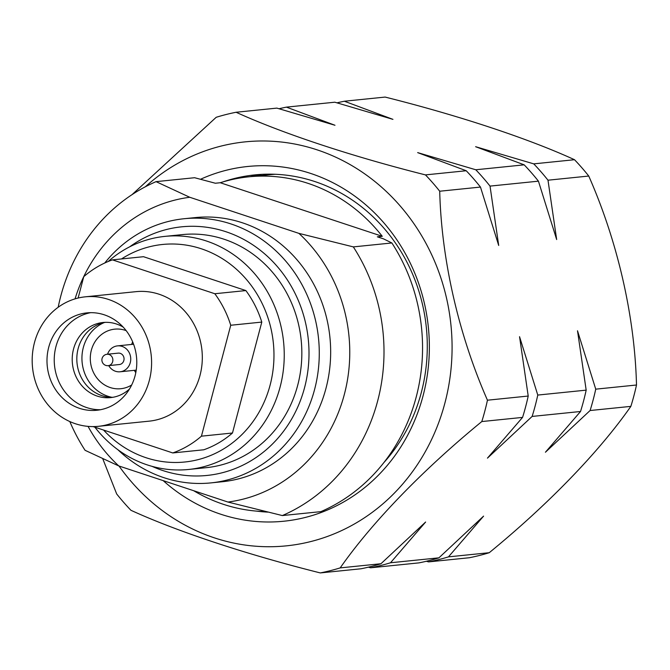 <?xml version="1.0" encoding="UTF-8"?>
<svg xmlns="http://www.w3.org/2000/svg" width="670" height="670" viewBox="0 0 670 670"><rect width="100%" height="100%" fill="white"/><g stroke="black" fill="none" stroke-linecap="round" stroke-linejoin="round"><path stroke-width="1" d="M69.822 421.564A179.619 164.644 -95.8 0 0 85.073 450.307L118.774 465.935L227.942 502.048A153.589 140.784 -95.8 0 0 344.33 394.471A153.589 140.784 -95.8 0 0 298.921 233.378L189.761 197.273L156.06 181.645A179.619 164.644 -95.8 0 0 60.752 296.19A179.619 164.644 -95.8 0 0 58.181 307.262M156.06 181.645L194.602 177.718L215.346 183.237L220.263 182.734L382.269 236.317L377.344 236.82L383.483 238.847L391.875 242.967L353.325 246.895L298.921 233.378M265.764 511.595A167.902 153.907 84.2 0 1 193.655 490.708M227.942 502.048L282.338 515.565A179.619 164.644 -95.8 0 0 377.646 401.012A179.619 164.644 -95.8 0 0 353.325 246.895M117.861 449.696A132.761 121.697 -95.8 0 0 210.916 482.894L222.306 481.738A132.761 121.697 -95.8 0 0 325.963 388.391A132.761 121.697 -95.8 0 0 195.389 217.583L184.007 218.738A132.761 121.697 -95.8 0 0 104.755 263.009M210.916 482.894A132.761 121.697 -95.8 0 0 314.573 389.555A132.761 121.697 -95.8 0 0 184.007 218.738M152.065 466.354A124.955 114.536 -95.8 0 0 304.582 387.595A124.955 114.536 -95.8 0 0 261.459 251.2A124.955 114.536 -95.8 0 0 129.695 246.811M94.889 427.184A117.141 107.376 -95.8 0 0 188.63 469.469L206.226 467.677A117.141 107.376 -95.8 0 0 297.689 385.317A117.141 107.376 -95.8 0 0 182.483 234.592L164.887 236.384A117.141 107.376 -95.8 0 0 108.18 261.501M188.63 469.469A117.141 107.376 -95.8 0 0 280.094 387.109A117.141 107.376 -95.8 0 0 164.887 236.384M103.574 430.056A109.336 100.224 -95.8 0 0 270.102 385.141A109.336 100.224 -95.8 0 0 234.475 267.539A109.336 100.224 -95.8 0 0 121.488 258.947M98.482 426.313L149.201 421.154A65.082 59.655 -95.8 0 0 200.012 375.393A65.082 59.655 -95.8 0 0 136.01 291.659L85.291 296.827A65.082 59.655 -95.8 0 0 34.48 342.588A65.082 59.655 -95.8 0 0 98.482 426.313A65.082 59.655 -95.8 0 0 149.293 380.56A65.082 59.655 -95.8 0 0 85.291 296.827M135.055 375.853A48.944 44.857 -95.8 0 0 86.924 312.882A48.944 44.857 -95.8 0 0 48.717 347.295A48.944 44.857 -95.8 0 0 96.849 410.258A48.944 44.857 -95.8 0 0 135.055 375.853M90.567 312.681A48.944 44.857 -95.8 0 0 55.962 346.558A48.944 44.857 -95.8 0 0 100.45 409.73M123.188 327.119A37.746 34.597 -95.8 0 0 103.013 322.496A37.746 34.597 -95.8 0 0 73.541 349.036A37.746 34.597 -95.8 0 0 110.667 397.603A37.746 34.597 -95.8 0 0 129.494 389.002M105.324 322.345A37.746 34.597 -95.8 0 0 78.155 348.567A37.746 34.597 -95.8 0 0 112.962 397.285M104.219 322.563A39.044 35.795 -95.8 0 0 83.315 347.546A39.044 35.795 -95.8 0 0 111.831 397.293M126.136 330.611A29.932 27.445 -95.8 0 0 114.729 329.154A29.932 27.445 -95.8 0 0 91.355 350.201A29.932 27.445 -95.8 0 0 120.793 388.717A29.932 27.445 -95.8 0 0 131.68 384.99M132.652 341.859A29.932 27.445 -95.8 0 0 131.689 344.439M282.338 515.565L320.888 511.637A179.619 164.644 -95.8 0 0 391.875 242.967M78.122 298.041L83.775 276.643A101.522 93.063 -95.8 0 1 112.443 259.868L214.827 293.736L245.882 290.571L143.497 256.702L112.443 259.868M232.482 433.004L261.794 322.086L230.74 325.252L201.436 436.17L232.482 433.004A101.522 93.063 -95.8 0 1 203.814 449.779L172.768 452.945L93.113 426.597M220.263 182.734A167.902 153.907 84.2 0 1 248.754 176.821A167.902 153.907 84.2 0 1 382.269 236.317M275.337 174.284A167.902 153.907 -95.8 0 0 268.427 174.811L248.754 176.821M134.327 370.334A29.932 27.445 -95.8 0 0 135.792 372.662M261.794 322.086A101.522 93.063 -95.8 0 0 245.882 290.571M189.761 197.273A153.589 140.784 -95.8 0 0 75.065 298.87M88.055 426.38A153.589 140.784 -95.8 0 0 118.774 465.935M230.74 325.252A101.522 93.063 -95.8 0 0 214.827 293.736M172.768 452.945A101.522 93.063 -95.8 0 0 201.436 436.17M107.56 354.221A13.015 11.934 84.2 0 1 117.476 345.879A13.015 11.934 84.2 0 1 130.281 362.629A13.015 11.934 84.2 0 1 120.114 371.783A13.015 11.934 84.2 0 1 108.716 365.611M107.041 354.271L118.213 353.132A5.729 5.251 84.2 0 1 123.85 360.502A5.729 5.251 84.2 0 1 119.377 364.53L108.197 365.669A5.729 5.251 84.2 0 0 112.669 361.641A5.729 5.251 84.2 0 0 109.068 354.497A5.729 5.251 84.2 0 0 107.041 354.271A5.729 5.729 0 0 0 105.818 365.41A5.729 5.729 0 0 0 108.197 365.669M119.026 466.019A203.043 186.126 -95.8 0 0 301.416 543.638A203.043 186.126 -95.8 0 0 444.888 403.106A203.043 186.126 -95.8 0 0 366.85 175.389A203.043 186.126 -95.8 0 0 145.373 186.763M102.795 458.833L116.68 493.957A234.282 214.76 -95.8 0 0 130.935 510.289C177.232 531.503 246.485 554.425 320.293 572.925A234.282 214.76 -95.8 0 0 340.192 567.892C371.984 522.424 422.753 469.921 481.805 421.556A234.282 214.76 -95.8 0 0 484.862 410.953A234.282 214.76 -95.8 0 0 487.45 400.199C458.598 334.64 441.438 259.684 439.713 191.226L480.474 187.072L498.698 245.454L490.03 186.101L538.437 181.168L556.661 239.55L547.993 180.197L588.754 176.042C617.656 241.577 634.808 316.55 636.5 385.007L595.739 389.161L577.506 330.779L586.175 390.141L537.775 395.066L519.543 336.683L528.211 396.045L487.45 400.199M481.805 421.556L522.567 417.402L487.45 458.138L532.131 416.43L580.53 411.497L545.422 452.233L590.094 410.526L630.855 406.372A234.282 214.76 -95.8 0 0 633.912 395.769A234.282 214.76 -95.8 0 0 636.5 385.007M630.855 406.372C599.097 451.873 548.32 504.368 489.242 552.708L448.473 556.862L483.589 516.118L438.917 557.834L390.51 562.767L425.626 522.022L380.954 563.738L340.192 567.892M426.371 561.259L428.582 561.887L469.343 557.742A234.282 214.76 -95.8 0 0 489.242 552.708M532.131 416.43A234.282 214.76 -95.8 0 0 535.188 405.827A234.282 214.76 -95.8 0 0 537.775 395.066M590.094 410.526A234.282 214.76 -95.8 0 0 593.151 399.923A234.282 214.76 -95.8 0 0 595.739 389.161M383.818 462.66A169.208 155.105 -95.8 0 0 421.288 392.595A169.208 155.105 -95.8 0 0 254.876 174.887A169.208 155.105 -95.8 0 0 222.959 181.905M262.121 174.334A169.208 155.105 -95.8 0 0 250.354 176.654M163.179 480.625A178.287 163.43 -95.8 0 0 423.046 395.878A178.287 163.43 -95.8 0 0 373.692 212.063A178.287 163.43 -95.8 0 0 200.749 179.175M236.1 112.258L276.861 108.113L334.983 125.265L286.417 107.133L334.824 102.209L392.947 119.361L344.38 101.229L385.149 97.075C458.515 115.449 527.943 138.389 574.508 159.711L533.747 163.865L475.616 146.705L524.183 164.837L475.784 169.77L417.653 152.609L466.219 170.741L425.458 174.895C351.666 156.345 282.43 133.397 236.1 112.258A234.282 214.76 -95.8 0 0 216.201 117.292L132.032 194.643M368.408 567.163L370.619 567.792L419.018 562.867A234.282 214.76 -95.8 0 0 438.917 557.834M320.293 572.925L361.055 568.771A234.282 214.76 -95.8 0 0 380.954 563.738M256.501 511.118A169.208 155.105 -95.8 0 0 267.941 512.123M547.993 180.197A234.282 214.76 -95.8 0 0 533.747 163.865M588.754 176.042A234.282 214.76 -95.8 0 0 574.508 159.711M538.437 181.168A234.282 214.76 -95.8 0 0 524.183 164.837M490.03 186.101A234.282 214.76 -95.8 0 0 475.784 169.77M480.474 187.072A234.282 214.76 -95.8 0 0 466.219 170.741M439.713 191.226A234.282 214.76 -95.8 0 0 425.458 174.895M580.53 411.497A234.282 214.76 -95.8 0 0 586.175 390.141M522.567 417.402A234.282 214.76 -95.8 0 0 528.211 396.045M428.582 561.887A234.282 214.76 -95.8 0 0 448.473 556.862M370.619 567.792A234.282 214.76 -95.8 0 0 390.51 562.767M344.38 101.229A234.282 214.76 -95.8 0 0 337.035 102.837M286.417 107.133A234.282 214.76 -95.8 0 0 279.072 108.741M120.114 371.783L136.228 370.142M117.476 345.879L133.59 344.238"/></g></svg>
